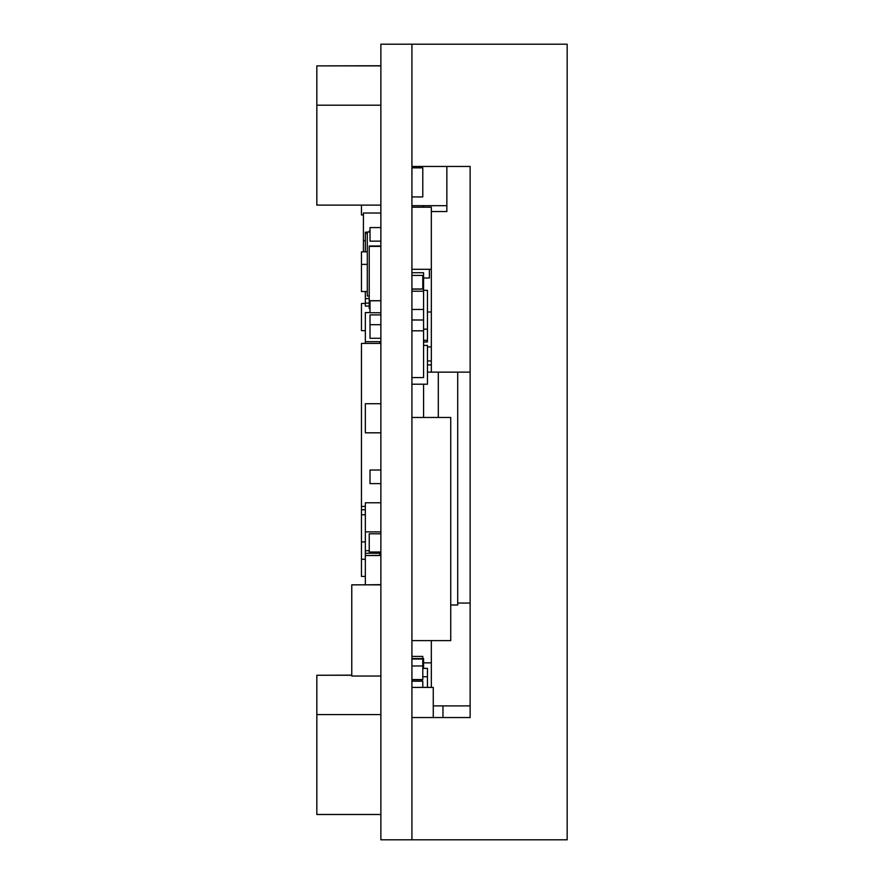 <?xml version="1.0" encoding="UTF-8"?>
<svg xmlns="http://www.w3.org/2000/svg" width="884" height="884" viewBox="0 0 884 884"><rect width="100%" height="100%" fill="white"/><g stroke="black" fill="none" stroke-linecap="round" stroke-linejoin="round"><path stroke-width="1.33" d="M379.899 555.362L379.899 553.262M379.899 343.423L379.899 341.677M380.871 205.11L316.837 205.11L316.837 105.196L380.871 105.196M380.871 65.88L316.837 65.88L380.871 65.759M316.837 65.88L316.837 105.196M380.871 814.495L316.837 814.495L316.837 714.581L380.871 714.581M351.766 675.254L316.837 675.254L351.766 675.133M316.837 675.254L316.837 714.581M411.922 839.8L411.922 44.2L380.871 44.2L380.871 839.8L567.163 839.8L567.163 44.2L411.922 44.2L411.922 166.446L470.133 166.446L470.133 717.554L411.922 717.554L411.922 839.8M423.569 417.458L423.569 384.208M380.871 213.022L363.412 213.022L363.412 251.829M427.447 346.915L431.326 346.915L431.326 311.986L427.447 311.986M423.569 290.35L427.447 290.35L427.447 329.157L423.569 329.157M367.291 251.829L361.468 251.829L361.468 264.371L367.291 264.371M422.784 658.602L422.784 656.425L411.922 656.425M380.871 553.262L365.346 553.262L365.346 555.517L380.871 555.517M380.871 314.903L370.009 314.903L370.009 338.285L380.871 338.285M427.447 360.948L431.326 360.948L431.326 364.882L427.447 364.882M422.784 206.326L423.569 205.685M380.871 245.995L369.236 245.995L380.871 246.15M369.236 246.15L369.236 300.715L380.871 300.715M369.236 300.637L369.236 308.538L370.009 308.538M361.468 264.371L361.468 291.532L367.291 291.532M365.346 330.66L361.468 330.66L361.468 303.488L365.346 303.488M411.922 640.613L450.729 640.613L450.729 417.458L411.922 417.458M380.871 470.023L370.009 470.023L370.009 483.603L380.871 483.603M380.871 502.775L365.346 502.775L365.346 553.262M365.346 240.669L363.412 240.669M365.346 291.532L365.346 303.101L369.236 303.101M411.922 681.199L422.784 681.199L422.784 687.409M411.922 309.466L423.569 309.466L423.569 291.223L411.922 291.223M380.871 584.622L365.346 584.843M365.346 555.517L365.346 584.622M380.871 343.423L361.468 343.423L361.468 559.263L365.346 559.263M380.871 531.881L365.346 531.881M365.346 506.421L361.468 506.421M431.326 311.986L431.326 269.3L411.922 269.3M367.291 233.277L365.346 233.277L365.346 232.172L367.291 232.172M365.346 550.688L369.236 550.688M365.346 298.593L369.236 298.593M411.922 167.827L422.784 167.827L422.784 196.933L411.922 196.933M423.569 662.845L431.326 662.845L431.326 640.613M380.871 676.039L351.766 676.039L351.766 584.843L380.871 584.843M431.326 211.552L446.851 211.552L446.851 166.446M369.236 246.382L380.871 246.382M429.392 269.3L429.392 278.029L423.569 278.029M365.346 233.277L365.346 251.829M423.569 340.296L427.447 340.296L427.447 329.157M361.468 559.263L361.468 576.412L365.346 576.412M380.871 533.781L369.236 533.781L369.236 552.025L380.871 552.025M431.326 687.409L431.326 662.845M427.447 340.296L427.447 341.964L423.569 341.964M411.922 659.044L422.784 659.044L422.784 665.972L411.922 665.972M380.871 300.792L369.236 300.792M431.326 364.882L431.326 372.142M380.871 241.155L370.009 241.155L370.009 227.575L380.871 227.575M361.468 205.11L361.468 214.956L363.412 214.956M411.922 207.199L431.326 207.199L431.326 269.3M380.871 312.748L370.009 312.748L370.009 300.792M411.922 679.752L422.784 679.752L422.784 665.972M422.784 676.746L427.447 676.746L427.447 668.392L422.784 668.392M427.447 687.409L427.447 676.746M411.922 275.41L422.784 275.41L422.784 288.991L411.922 288.991M423.569 207.199L423.569 206.326M411.922 319.997L423.569 319.997L423.569 309.466M411.922 330.815L423.569 330.815L423.569 319.997M369.236 306.107L365.346 306.107L365.346 303.101M411.922 658.602L423.569 658.602L423.569 668.392M431.326 360.948L431.326 346.915M411.922 289.123L423.569 289.123L423.569 272.714L411.922 272.714M423.569 291.223L423.569 289.123M370.009 231.122L369.236 231.122L369.236 232.006M380.871 432.817L365.346 432.817L365.346 403.712L380.871 403.712M380.871 341.677L365.346 341.677L365.346 343.423M370.009 312.571L365.346 312.571L365.346 341.677M380.871 324.693L370.009 324.693M370.009 232.006L367.291 232.006L367.291 296.041L369.236 296.041M422.784 207.199L422.784 205.685M411.922 377.578L423.569 377.578L423.569 330.815M361.468 509.759L365.346 509.759M411.922 205.685L446.851 205.685M361.468 514.753L365.346 514.753M361.468 541.914L365.346 541.914M411.922 679.553L422.784 679.553M380.871 555.362L370.009 555.517M411.922 687.409L433.271 687.409L433.271 717.554M423.569 345.401L427.447 345.401L427.447 384.208L411.922 384.208M450.729 604.999L457.713 604.999L457.713 372.142L427.447 372.142L438.309 372.142L438.309 417.458M433.271 705.907L470.133 705.907L470.133 717.554M442.972 717.554L442.972 705.907M470.133 603.065L457.713 603.065L457.713 372.142L470.133 372.142"/></g></svg>
